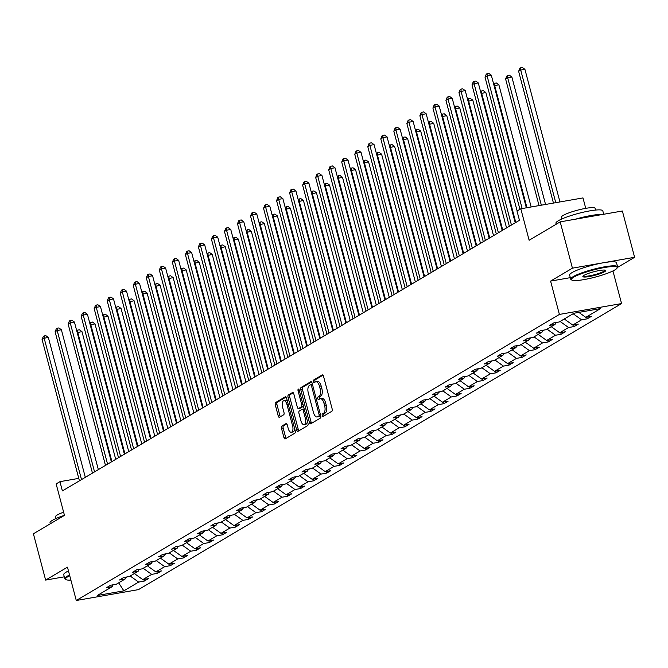 <?xml version="1.0" encoding="UTF-8"?>
<svg xmlns="http://www.w3.org/2000/svg" width="668" height="668" viewBox="0 0 668 668"><rect width="100%" height="100%" fill="white"/><g stroke="black" fill="none" stroke-linecap="round" stroke-linejoin="round"><path stroke-width="1" d="M322.21 415.529A1.336 0.635 -99.9 0 0 323.011 416.498A1.336 0.635 -99.9 0 0 323.12 416.456L331.829 411.304A1.904 0.902 -99.9 0 0 332.171 409L323.521 376.276A1.904 0.902 -99.9 0 0 322.377 374.89A1.904 0.902 -99.9 0 0 322.226 374.948L313.517 380.1A1.336 0.635 -99.9 0 0 313.275 381.712A1.336 0.635 -99.9 0 0 314.077 382.689A1.336 0.635 -99.9 0 0 314.185 382.647L315.313 381.979A6.087 2.897 -99.9 0 1 315.805 381.795A6.087 2.897 -99.9 0 1 319.471 386.246L320.197 388.968A6.087 2.897 -99.9 0 1 319.104 396.341L317.976 397.009A1.336 0.635 -99.9 0 0 317.743 398.621A1.336 0.635 -99.9 0 0 318.544 399.589A1.336 0.635 -99.9 0 0 318.653 399.556L319.78 398.888A6.087 2.897 -99.9 0 1 320.273 398.704A6.087 2.897 -99.9 0 1 323.938 403.146L324.656 405.877A6.087 2.897 -99.9 0 1 323.571 413.25L322.444 413.909A1.336 0.635 -99.9 0 0 322.21 415.529M320.273 398.704L321.951 398.412A6.087 2.897 -99.9 0 1 325.617 402.854L326.343 405.585A6.087 2.897 -99.9 0 1 325.258 412.949L324.13 413.617A1.336 0.635 -99.9 0 0 323.888 415.229A1.336 0.635 -99.9 0 0 324.147 415.847M322.995 375.191L315.196 379.808A1.336 0.635 -99.9 0 0 314.954 381.42A1.336 0.635 -99.9 0 0 315.221 382.038M315.805 381.795L317.484 381.503A6.087 2.897 -99.9 0 1 321.149 385.945L321.876 388.676A6.087 2.897 -99.9 0 1 320.79 396.049L319.663 396.717A1.336 0.635 -99.9 0 0 319.421 398.328A1.336 0.635 -99.9 0 0 319.68 398.938M560.193 221.868L622.367 211.004L634.6 257.305L572.426 268.169L560.193 221.868L529.131 240.263L520.806 208.775L517.007 211.03L519.453 220.29L62.391 490.913L59.945 481.661L56.145 483.908L64.47 515.387L33.4 533.782L45.633 580.083L64.295 576.826M281.838 426.075A1.904 0.902 -99.9 0 0 281.504 428.38L283.925 437.565A1.904 0.902 -99.9 0 0 285.077 438.951A1.904 0.902 -99.9 0 0 285.228 438.893L294.897 433.165A1.904 0.902 -99.9 0 0 295.239 430.86L286.597 398.145A1.904 0.902 -99.9 0 0 285.445 396.75A1.904 0.902 -99.9 0 0 285.294 396.809L275.625 402.537A1.904 0.902 -99.9 0 0 275.283 404.841L278.214 415.93A1.904 0.902 -99.9 0 0 279.358 417.316A1.904 0.902 -99.9 0 0 279.516 417.266L283.649 414.811A1.904 0.902 -99.9 0 0 283.992 412.507L282.539 407.012A5.093 2.421 -99.9 0 1 283.858 400.691A5.093 2.421 -99.9 0 1 286.923 404.416L292.617 425.95A5.093 2.421 -99.9 0 1 291.298 432.271A5.093 2.421 -99.9 0 1 288.234 428.547L287.282 424.957A1.904 0.902 -99.9 0 0 286.138 423.57A1.904 0.902 -99.9 0 0 285.979 423.629L281.838 426.075L283.524 425.783A1.904 0.902 -99.9 0 0 283.182 428.088L285.612 437.264A1.904 0.902 -99.9 0 0 286.138 438.358M572.426 268.169L550.591 281.094L559.392 314.428L76.277 600.49L67.468 567.157L45.633 580.083M309.418 422.468A1.904 0.902 -99.9 0 0 310.57 423.854A1.904 0.902 -99.9 0 0 310.72 423.796L320.398 418.076A1.904 0.902 -99.9 0 0 320.732 415.772L312.09 383.048A1.904 0.902 -99.9 0 0 310.937 381.662A1.904 0.902 -99.9 0 0 310.787 381.712L301.118 387.44A1.904 0.902 -99.9 0 0 300.775 389.745L309.418 422.468L311.104 422.176A1.904 0.902 -99.9 0 0 311.63 423.261M307.647 425.616L297.978 431.344A1.904 0.902 -99.9 0 1 297.819 431.403A1.904 0.902 -99.9 0 1 296.675 430.017L288.025 397.293A1.904 0.902 -99.9 0 1 288.367 394.988L292.509 392.542A1.904 0.902 -99.9 0 1 292.659 392.483A1.904 0.902 -99.9 0 1 293.811 393.869L297.31 407.138A1.904 0.902 -99.9 0 0 298.462 408.532A1.904 0.902 -99.9 0 0 298.613 408.474L301.36 406.845A1.904 0.902 -99.9 0 0 301.702 404.549L298.053 390.73A1.336 0.635 -99.9 0 1 298.396 389.077A1.336 0.635 -99.9 0 1 299.197 390.054L307.99 423.32A1.904 0.902 -99.9 0 1 307.647 425.616M113.159 584.792L112.09 586.721L106.462 587.706L110.637 585.235L116.265 584.25L125.116 579.006L119.488 579.991L123.663 577.519L129.291 576.534L138.142 571.29L132.514 572.276L136.689 569.804L142.317 568.819L151.168 563.583L145.541 564.56L149.715 562.089L155.343 561.112L164.203 555.868L158.566 556.853L162.742 554.382L168.378 553.396L177.229 548.152L171.601 549.138L175.776 546.666L181.404 545.681L190.255 540.437L184.627 541.422L188.802 538.951L194.43 537.965L203.281 532.722L197.653 533.707L201.828 531.235L207.456 530.25L216.307 525.015L210.679 525.992L214.854 523.52L220.49 522.535L229.341 517.299L223.713 518.276L227.888 515.805L233.516 514.828L242.367 509.584L236.739 510.569L240.914 508.097L246.542 507.112L255.393 501.868L249.765 502.854L253.94 500.382L259.568 499.397L268.419 494.153L262.791 495.138L266.966 492.667L272.594 491.681L281.453 486.438L275.817 487.423L279.992 484.951L285.628 483.966L294.479 478.731L288.852 479.707L293.027 477.236L298.654 476.251L307.505 471.015L301.878 472L306.053 469.52L311.68 468.544L320.531 463.3L314.904 464.285L319.079 461.813L324.706 460.828L333.557 455.584L327.93 456.57L332.105 454.098L337.741 453.113L346.592 447.869L340.964 448.854L345.139 446.383L350.767 445.397L359.618 440.154L353.99 441.139L358.165 438.667L363.793 437.682L372.644 432.446L367.016 433.423L371.191 430.952L376.819 429.975L385.67 424.731L380.042 425.716L384.217 423.236L389.845 422.259L398.704 417.016L393.068 418.001L397.243 415.529L402.879 414.544L411.73 409.3L406.102 410.286L410.277 407.814L415.905 406.829L424.756 401.585L419.128 402.57L423.303 400.099L428.931 399.113L437.782 393.878L432.154 394.855L436.329 392.383L441.957 391.398L450.808 386.162L445.18 387.139L449.355 384.668L454.991 383.691L463.842 378.447L458.215 379.432L462.39 376.961L468.017 375.975L476.868 370.732L471.241 371.717L475.416 369.245L481.043 368.26L489.894 363.016L484.267 364.002L488.442 361.53L494.07 360.545L502.92 355.301L497.293 356.286L501.468 353.815L507.095 352.829L515.955 347.594L510.319 348.571L514.502 346.099L520.13 345.114L528.981 339.878L523.353 340.855L527.528 338.384L533.156 337.407L542.007 332.163L536.379 333.148L540.554 330.677L546.182 329.691L555.033 324.448L549.405 325.433L553.58 322.961L559.208 321.976L573.996 313.225L600.54 308.583L585.761 317.342L591.389 316.356L587.214 318.828L581.586 319.813L572.735 325.049L578.363 324.072L574.188 326.543L568.56 327.52L559.709 332.764L565.337 331.779L561.162 334.259L555.525 335.236L546.674 340.48L552.302 339.494L548.127 341.966L542.5 342.951L533.649 348.195L539.276 347.21L535.101 349.681L529.473 350.667L520.622 355.91L526.25 354.925L522.075 357.397L516.447 358.382L507.596 363.617L513.224 362.64L509.049 365.112L503.421 366.097L494.562 371.333L500.198 370.356L496.015 372.827L490.387 373.804L481.536 379.048L487.164 378.063L482.989 380.535L477.361 381.52L468.51 386.764L474.138 385.778L469.963 388.25L464.335 389.235L455.484 394.479L461.112 393.494L456.937 395.965L451.309 396.951L442.45 402.194L448.086 401.209L443.911 403.681L438.275 404.666L429.424 409.901L435.052 408.925L430.877 411.396L425.249 412.381L416.398 417.617L422.026 416.64L417.851 419.112L412.223 420.089L403.372 425.332L409 424.347L404.825 426.819L399.197 427.804L390.346 433.048L395.974 432.062L391.799 434.534L386.171 435.519L377.311 440.763L382.948 439.778L378.764 442.249L373.136 443.235L364.285 448.478L369.913 447.493L365.738 449.965L360.11 450.95L351.259 456.186L356.887 455.209L352.712 457.68L347.084 458.665L338.233 463.901L343.861 462.916L339.686 465.396L334.058 466.373L325.199 471.616L330.835 470.631L326.66 473.103L321.024 474.088L312.173 479.332L317.801 478.346L313.626 480.818L307.998 481.803L299.147 487.047L304.775 486.062L300.6 488.533L294.972 489.519L286.121 494.763L291.749 493.777L287.574 496.249L281.946 497.234L273.095 502.47L278.723 501.493L274.548 503.964L268.92 504.941L260.061 510.185L265.697 509.2L261.514 511.68L255.886 512.657L247.035 517.9L252.663 516.915L248.488 519.387L242.86 520.372L234.009 525.616L239.637 524.63L235.462 527.102L229.834 528.087L220.983 533.331L226.611 532.346L222.436 534.817L216.808 535.803L207.948 541.038L213.585 540.061L209.41 542.533L203.773 543.518L194.922 548.754L200.55 547.777L196.375 550.248L190.747 551.225L181.896 556.469L187.524 555.484L183.349 557.955L177.721 558.941L168.87 564.184L174.498 563.199L170.323 565.671L164.695 566.656L155.844 571.9L161.472 570.915L157.297 573.386L151.669 574.371L142.81 579.615L148.446 578.63L144.263 581.102L138.635 582.087L123.856 590.838L97.303 595.472L112.09 586.721M559.392 314.428L621.566 303.573L138.451 589.627L76.277 600.49M138.852 570.013L140.263 569.178M134.351 573.536L142.81 579.615M143.211 568.293L151.669 574.371M126.185 577.077L125.116 579.006M151.878 562.306L153.289 561.471M147.386 565.821L155.844 571.9M156.237 560.586L164.695 566.656M139.211 569.361L138.142 571.29M164.912 554.59L166.315 553.755M160.412 558.106L168.87 564.184M169.263 552.87L177.721 558.941M152.246 561.654L151.168 563.583M177.938 546.875L179.35 546.04M173.438 550.399L181.896 556.469M182.289 545.155L190.747 551.225M165.272 553.939L164.203 555.868M190.964 539.159L192.376 538.325M186.464 542.683L194.922 548.754M195.323 537.439L203.773 543.518M178.298 546.224L177.229 548.152M203.99 531.444L205.402 530.609M199.498 534.968L207.948 541.038M208.349 529.724L216.808 535.803M191.324 538.508L190.255 540.437M217.016 523.729L218.428 522.894M212.524 527.252L220.983 533.331M221.375 522.009L229.834 528.087M204.358 530.793L203.281 532.722M230.051 516.022L231.454 515.187M225.55 519.537L234.009 525.616M234.401 514.302L242.86 520.372M217.384 523.077L216.307 525.015M243.077 508.306L244.488 507.471M238.576 511.822L247.035 517.9M247.427 506.586L255.886 512.657M230.41 515.37L229.341 517.299M256.103 500.591L257.514 499.756M251.602 504.115L260.061 510.185M260.462 498.871L268.92 504.941M243.436 507.655L242.367 509.584M269.129 492.875L270.54 492.04M264.637 496.399L273.095 502.47M273.488 491.155L281.946 497.234M256.462 499.94L255.393 501.868M282.163 485.16L283.566 484.325M277.663 488.684L286.121 494.763M286.514 483.44L294.972 489.519M269.496 492.224L268.419 494.153M295.189 477.445L296.6 476.618M290.689 480.968L299.147 487.047M299.54 475.725L307.998 481.803M282.522 484.509L281.453 486.438M308.215 469.738L309.626 468.903M303.715 473.253L312.173 479.332M312.574 468.017L321.024 474.088M295.548 476.793L294.479 478.731M321.241 462.022L322.652 461.187M316.749 465.546L325.199 471.616M325.6 460.302L334.058 466.373M308.574 469.086L307.505 471.015M334.267 454.307L335.678 453.472M329.775 457.83L338.233 463.901M338.626 452.587L347.084 458.665M321.609 461.371L320.531 463.3M347.302 446.591L348.704 445.756M342.801 450.115L351.259 456.186M351.652 444.871L360.11 450.95M334.635 453.655L333.557 455.584M360.328 438.876L361.739 438.041M355.827 442.4L364.285 448.478M364.678 437.156L373.136 443.235M347.661 445.94L346.592 447.869M373.354 431.161L374.765 430.334M368.861 434.684L377.311 440.763M377.712 429.449L386.171 435.519M360.687 438.225L359.618 440.154M386.38 423.454L387.791 422.619M381.887 426.969L390.346 433.048M390.738 421.733L399.197 427.804M373.713 430.509L372.644 432.446M399.414 415.738L400.817 414.903M394.913 419.262L403.372 425.332M403.764 414.018L412.223 420.089M386.747 422.802L385.67 424.731M412.44 408.023L413.851 407.188M407.939 411.546L416.398 417.617M416.79 406.303L425.249 412.381M399.773 415.087L398.704 417.016M425.466 400.307L426.877 399.472M420.965 403.831L429.424 409.901M429.825 398.587L438.275 404.666M412.799 407.371L411.73 409.3M438.492 392.592L439.903 391.757M434 396.116L442.45 402.194M442.851 390.872L451.309 396.951M425.825 399.656L424.756 401.585M451.526 384.885L452.929 384.05M447.026 388.4L455.484 394.479M455.877 383.165L464.335 389.235M438.859 391.941L437.782 393.878M464.552 377.169L465.955 376.334M460.052 380.685L468.51 386.764M468.903 375.449L477.361 381.52M451.885 384.234L450.808 386.162M477.578 369.454L478.989 368.619M473.078 372.978L481.536 379.048M481.929 367.734L490.387 373.804M464.911 376.518L463.842 378.447M490.604 361.739L492.015 360.904M486.112 365.262L494.562 371.333M494.963 360.019L503.421 366.097M477.937 368.803L476.868 370.732M503.63 354.023L505.041 353.188M499.138 357.547L507.596 363.617M507.989 352.303L516.447 358.382M490.963 361.087L489.894 363.016M516.665 346.308L518.067 345.473M512.164 349.832L520.622 355.91M521.015 344.588L529.473 350.667M503.998 353.372L502.92 355.301M529.691 338.601L531.102 337.766M525.19 342.116L533.649 348.195M534.041 336.881L542.5 342.951M517.024 345.657L515.955 347.594M542.717 330.885L544.128 330.05M538.216 334.401L546.674 340.48M547.075 329.165L555.525 335.236M530.05 337.95L528.981 339.878M555.743 323.17L557.154 322.335M551.25 326.694L559.709 332.764M560.101 321.45L568.56 327.52M543.076 330.234L542.007 332.163M564.276 318.978L572.735 325.049M573.127 313.735L581.586 319.813M556.11 322.519L555.033 324.448M578.847 312.373L585.761 317.342M585.744 208.358L582.98 197.92L520.806 208.775M571.858 280.076A23.656 3.682 165.2 0 0 591.314 278.088A23.656 3.682 165.2 0 0 614.794 269.964A23.656 3.682 165.2 0 0 617.032 268.144A23.656 3.682 165.2 0 0 600.824 268.219A23.656 3.682 165.2 0 0 573.795 277.128A23.656 3.682 165.2 0 0 571.858 280.076L571.157 279.683A24.24 3.774 -14.8 0 1 570.714 279.182A24.24 3.774 -14.8 0 1 573.144 276.661A24.24 3.774 -14.8 0 1 599.037 267.918A24.24 3.774 -14.8 0 1 617.583 266.799A24.24 3.774 -14.8 0 1 617.449 267.45L634.6 257.305M612.948 270.949L621.566 303.573M78.774 478.371L59.945 481.661M125.826 577.728L127.237 576.893M130.177 576.008L138.635 582.087M123.856 590.838L118.653 582.838M586.771 317.158L587.214 318.828M573.745 324.873L574.188 326.543M560.719 332.589L561.162 334.259M547.693 340.304L548.127 341.966M534.659 348.02L535.101 349.681M521.633 355.727L522.075 357.397M508.607 363.442L509.049 365.112M495.581 371.157L496.015 372.827M482.555 378.873L482.989 380.535M469.52 386.588L469.963 388.25M456.495 394.304L456.937 395.965M443.469 402.011L443.911 403.681M430.442 409.726L430.877 411.396M417.408 417.442L417.851 419.112M404.382 425.157L404.825 426.819M391.356 432.872L391.799 434.534M378.33 440.588L378.764 442.249M365.304 448.295L365.738 449.965M352.27 456.01L352.712 457.68M339.244 463.726L339.686 465.396M326.218 471.441L326.66 473.103M313.192 479.156L313.626 480.818M300.157 486.872L300.6 488.533M287.131 494.579L287.574 496.249M274.105 502.294L274.548 503.964M261.079 510.01L261.514 511.68M248.053 517.725L248.488 519.387M235.019 525.44L235.462 527.102M221.993 533.147L222.436 534.817M208.967 540.863L209.41 542.533M195.941 548.578L196.375 550.248M182.907 556.294L183.349 557.955M169.881 564.009L170.323 565.671M156.855 571.725L157.297 573.386M143.829 579.432L144.263 581.102M550.591 281.094L570.313 277.654M311.564 381.962L302.796 387.148A1.904 0.902 -99.9 0 0 302.454 389.452L311.104 422.176M318.82 416.064A1.336 0.635 -99.9 0 0 319.053 414.452L311.472 385.728A1.336 0.635 -99.9 0 0 310.662 384.751A1.336 0.635 -99.9 0 0 310.562 384.793L309.368 385.494A6.087 2.897 -99.9 0 0 308.282 392.868L313.467 412.498A6.087 2.897 -99.9 0 0 317.141 416.949A6.087 2.897 -99.9 0 0 317.634 416.765L320.498 415.772A1.336 0.635 -99.9 0 0 320.682 415.571M312.465 384.459A1.336 0.635 -99.9 0 0 312.348 384.459A1.336 0.635 -99.9 0 0 312.24 384.501L310.779 384.76M317.141 416.949L318.82 416.657A6.087 2.897 -99.9 0 0 319.312 416.473L317.634 416.765M320.498 415.772L319.312 416.473M293.277 392.784L290.046 394.696A1.904 0.902 -99.9 0 0 289.712 397.001L298.354 429.724A1.904 0.902 -99.9 0 0 298.88 430.81M299.982 408.24A1.904 0.902 -99.9 0 0 300.141 408.24A1.904 0.902 -99.9 0 0 300.291 408.181L303.038 406.553A1.904 0.902 -99.9 0 0 303.414 405.994M300.951 420.915A5.093 2.421 -99.9 0 0 304.024 424.631A5.093 2.421 -99.9 0 0 305.334 418.318L303.33 410.728A1.904 0.902 -99.9 0 0 302.186 409.334A1.904 0.902 -99.9 0 0 302.036 409.392L299.289 411.02A1.904 0.902 -99.9 0 0 298.947 413.325L300.951 420.915M304.024 424.631L305.702 424.339A5.093 2.421 -99.9 0 0 307.363 420.957M304.241 409.133A1.904 0.902 -99.9 0 0 303.865 409.041A1.904 0.902 -99.9 0 0 303.715 409.1L302.345 409.342M286.756 423.871L283.524 425.783M291.298 432.271L292.976 431.971A5.093 2.421 -99.9 0 0 294.638 428.589M287.516 401.627A5.093 2.421 -99.9 0 0 285.537 400.399L283.858 400.691M286.063 397.051L277.303 402.245A1.904 0.902 -99.9 0 0 276.961 404.549L279.892 415.638A1.904 0.902 -99.9 0 0 280.418 416.723M559.951 201.936L524.914 69.33L520.714 70.056L518.627 71.301L553.446 203.072M555.751 202.671L520.714 70.056L520.714 67.802L522.393 67.51L524.914 69.33M518.627 71.301L519.879 68.295L520.714 67.802M526.342 207.806L491.306 75.2L487.106 75.935L522.142 208.541M485.018 77.171L486.271 74.165L487.106 73.672L487.106 75.935L485.018 77.171L519.929 209.301M487.106 73.672L488.784 73.38L491.306 75.2M604.548 271.751A11.832 1.845 -14.8 0 1 591.03 276.21A11.832 1.845 -14.8 0 1 582.93 276.251A11.832 1.845 -14.8 0 1 584.049 275.333A11.832 1.845 -14.8 0 1 595.789 271.275A11.832 1.845 -14.8 0 1 605.517 270.281A11.832 1.845 -14.8 0 1 604.548 271.751M583.281 275.867A11.247 1.754 165.2 0 0 591.89 275.341A11.247 1.754 165.2 0 0 603.897 271.291A11.247 1.754 165.2 0 0 605.024 270.123M556.193 224.231L555.935 223.254A24.24 3.774 -14.8 0 1 558.373 220.732A24.24 3.774 -14.8 0 1 584.266 211.981A24.24 3.774 -14.8 0 1 602.812 210.871L603.705 214.261M575.507 219.188A24.24 3.774 -14.8 0 1 601.918 214.578M561.83 218.987L561.37 217.259A17.451 2.722 -14.8 0 1 563.124 215.438A17.451 2.722 -14.8 0 1 581.77 209.142A17.451 2.722 -14.8 0 1 595.121 208.341L595.58 210.069M570.714 279.182L569.637 275.107A24.24 3.774 -14.8 0 1 572.067 272.586A24.24 3.774 -14.8 0 1 597.969 263.843A24.24 3.774 -14.8 0 1 616.514 262.724L617.583 266.799M69.731 575.699A23.656 3.682 165.2 0 0 67.885 576.684A23.656 3.682 165.2 0 0 65.94 579.632A23.656 3.682 165.2 0 0 70.883 580.066M65.94 579.632L65.247 579.24A24.24 3.774 -14.8 0 1 64.796 578.739A24.24 3.774 -14.8 0 1 67.234 576.217A24.24 3.774 -14.8 0 1 69.547 574.998M50.284 523.787L50.025 522.81A24.24 3.774 -14.8 0 1 52.455 520.288A24.24 3.774 -14.8 0 1 64.454 515.337M55.912 518.543L55.461 516.815A17.451 2.722 -14.8 0 1 57.206 515.003A17.451 2.722 -14.8 0 1 63.619 512.197M64.796 578.739L63.719 574.664A24.24 3.774 -14.8 0 1 66.157 572.142A24.24 3.774 -14.8 0 1 68.47 570.923M545.547 204.458L511.888 77.037L507.688 77.772L505.601 79.008L539.043 205.594M541.347 205.185L507.688 77.772L507.68 75.517L509.367 75.225L511.888 77.037M505.601 79.008L506.845 76.01L507.68 75.517M531.152 206.971L498.862 84.752L494.111 85.813M526.952 207.706L494.662 85.487L494.654 83.233L496.332 82.941L498.862 84.752M493.66 84.11L494.654 83.233M515.237 222.786L478.28 82.907L474.08 83.642L511.438 225.032M471.992 84.878L473.245 81.88L474.08 81.387L474.08 83.642L471.992 84.878L509.35 226.268M474.08 81.387L475.758 81.095L478.28 82.907M502.211 230.502L465.254 90.623L461.054 91.357L498.411 232.748M458.966 92.593L460.21 89.595L461.045 89.103L461.054 91.357L458.966 92.593L496.324 233.984M461.045 89.103L462.732 88.811L465.254 90.623M517.132 210.954L485.828 92.468L481.085 93.528M515.779 222.461L481.628 93.203L481.628 90.948L483.306 90.656L485.828 92.468M480.634 91.825L481.628 90.948M489.176 238.209L452.228 98.338L448.019 99.073L485.377 240.463M445.932 100.309L447.184 97.311L448.019 96.818L448.019 99.073L445.932 100.309L483.29 241.699M448.019 96.818L449.698 96.526L452.228 98.338M506.553 227.922L472.802 100.183L468.059 101.244M502.753 230.176L468.602 100.918L468.602 98.655L470.28 98.363L472.802 100.183M467.608 99.532L468.602 98.655M476.15 245.924L439.193 106.053L434.993 106.788L472.351 248.179M432.906 108.024L434.158 105.026L434.993 104.534L434.993 106.788L432.906 108.024L470.264 249.414M434.993 104.534L436.672 104.233L439.193 106.053M493.527 235.637L459.776 107.899L455.025 108.951M489.727 237.891L455.576 108.633L455.576 106.371L457.254 106.078L459.776 107.899M454.582 107.247L455.576 106.371M463.124 253.64L426.167 113.769L421.967 114.504L459.325 255.894M419.88 115.739L421.132 112.742L421.967 112.241L421.967 114.504L419.88 115.739L457.238 257.13M421.967 112.241L423.646 111.948L426.167 113.769M480.501 243.352L446.75 115.614L441.999 116.666M476.701 245.607L442.55 116.341L442.542 114.086L444.228 113.794L446.75 115.614M441.548 114.963L442.542 114.086M450.098 261.355L413.141 121.484L408.941 122.219L446.299 263.601M406.854 123.455L408.106 120.449L408.941 119.956L408.941 122.219L406.854 123.455L444.212 264.837M408.941 119.956L410.62 119.664L413.141 121.484M467.475 251.068L433.716 123.321L428.973 124.382M463.667 253.314L429.516 124.056L429.516 121.801L431.194 121.509L433.716 123.321M428.522 122.678L429.516 121.801M437.072 269.07L400.115 129.191L395.915 129.926L433.265 271.317M393.828 131.162L395.072 128.164L395.907 127.671L395.915 129.926L393.828 131.162L431.177 272.552M395.907 127.671L397.594 127.379L400.115 129.191M454.44 258.783L420.69 131.037L415.947 132.097M450.641 261.029L416.49 131.771L416.49 129.517L418.168 129.225L420.69 131.037M415.496 130.394L416.49 129.517M424.038 276.786L387.081 136.907L382.881 137.641L420.239 279.032M380.793 138.877L382.046 135.88L382.881 135.387L382.881 137.641L380.793 138.877L418.151 280.268M382.881 135.387L384.559 135.095L387.081 136.907M441.414 266.499L407.664 138.752L402.921 139.812M437.615 268.745L403.464 139.487L403.464 137.232L405.142 136.932L407.664 138.752M402.47 138.109L403.464 137.232M411.012 284.493L374.055 144.622L369.855 145.357L407.213 286.747M367.767 146.593L369.02 143.595L369.855 143.102L369.855 145.357L367.767 146.593L405.125 287.983M369.855 143.102L371.533 142.81L374.055 144.622M428.388 274.206L394.638 146.467L389.887 147.519M424.589 276.46L390.438 147.202L390.429 144.939L392.116 144.647L394.638 146.467M389.436 145.816L390.429 144.939M397.986 292.208L361.029 152.337L356.829 153.072L394.187 294.463M354.741 154.308L355.994 151.31L356.829 150.818L356.829 153.072L354.741 154.308L392.099 295.699M356.829 150.818L358.507 150.517L361.029 152.337M415.362 281.921L381.612 154.183L376.861 155.235M411.563 284.176L377.403 154.918L377.403 152.655L379.082 152.362L381.612 154.183M376.41 153.531L377.403 152.655M384.96 299.924L348.003 160.053L343.803 160.788L381.161 302.178M341.715 162.023L342.96 159.026L343.795 158.525L343.803 160.788L341.715 162.023L379.073 303.414M343.795 158.525L345.481 158.232L348.003 160.053M402.328 289.636L368.577 161.898L363.835 162.95M398.529 291.891L364.377 162.625L364.377 160.37L366.056 160.078L368.577 161.898M363.384 161.247L364.377 160.37M371.926 307.639L334.977 167.768L330.769 168.495L368.126 309.885M328.681 169.739L329.934 166.733L330.769 166.24L330.769 168.495L328.681 169.739L366.039 311.121M330.769 166.24L332.447 165.948L334.977 167.768M389.302 297.352L355.551 169.605L350.809 170.666M385.503 299.598L351.351 170.34L351.351 168.085L353.03 167.793L355.551 169.605M350.358 168.962L351.351 168.085M358.9 315.354L321.943 175.475L317.743 176.21L355.1 317.601M315.655 177.446L316.908 174.448L317.743 173.956L317.743 176.21L315.655 177.446L353.013 318.836M317.743 173.956L319.421 173.663L321.943 175.475M376.276 305.067L342.525 177.321L337.774 178.381M372.477 307.313L338.325 178.055L338.325 175.801L340.004 175.509L342.525 177.321M337.323 176.678L338.325 175.801M345.874 323.07L308.917 183.191L304.717 183.925L342.074 325.316M302.629 185.161L303.882 182.164L304.717 181.671L304.717 183.925L302.629 185.161L339.987 326.552M304.717 181.671L306.395 181.379L308.917 183.191M363.25 312.783L329.499 185.036L324.748 186.096M359.451 315.029L325.299 185.771L325.291 183.516L326.978 183.216L329.499 185.036M324.297 184.393L325.291 183.516M332.848 330.777L295.891 190.906L291.691 191.641L329.048 333.031M289.603 192.877L290.847 189.879L291.691 189.386L291.691 191.641L289.603 192.877L326.961 334.267M291.691 189.386L293.369 189.094L295.891 190.906M350.224 320.49L316.465 192.751L311.722 193.803M346.416 322.744L312.265 193.486L312.265 191.223L313.943 190.931L316.465 192.751M311.271 192.1L312.265 191.223M319.822 338.492L282.865 198.621L278.665 199.356L316.014 340.747M276.577 200.592L277.821 197.594L278.656 197.093L278.665 199.356L276.577 200.592L313.927 341.983M278.656 197.093L280.343 196.801L282.865 198.621M337.19 328.205L303.439 200.467L298.696 201.519M333.39 330.46L299.239 201.202L299.239 198.939L300.917 198.647L303.439 200.467M298.245 199.816L299.239 198.939M306.787 346.208L269.83 206.337L265.63 207.072L302.988 348.462M263.543 208.307L264.795 205.31L265.63 204.809L265.63 207.072L263.543 208.307L300.901 349.698M265.63 204.809L267.309 204.517L269.83 206.337M324.164 335.921L290.413 208.174L285.67 209.234M320.364 338.167L286.213 208.909L286.213 206.654L287.891 206.362L290.413 208.174M285.219 207.531L286.213 206.654M293.761 353.923L256.804 214.052L252.604 214.779L289.962 356.169M250.517 216.014L251.769 213.017L252.604 212.524L252.604 214.779L250.517 216.014L287.875 357.405M252.604 212.524L254.283 212.232L256.804 214.052M311.138 343.636L277.387 215.889L272.636 216.95M307.338 345.882L273.187 216.624L273.179 214.37L274.865 214.077L277.387 215.889M272.185 215.246L273.179 214.37M280.735 361.639L243.778 221.759L239.578 222.494L276.936 363.885M237.491 223.73L238.743 220.732L239.578 220.24L239.578 222.494L237.491 223.73L274.849 365.12M239.578 220.24L241.257 219.947L243.778 221.759M298.112 351.351L264.361 223.605L259.61 224.665M294.312 353.597L260.153 224.339L260.153 222.085L261.831 221.793L264.361 223.605M259.159 222.962L260.153 222.085M267.709 369.354L230.752 229.475L226.552 230.209L263.91 371.6M224.465 231.445L225.709 228.448L226.544 227.955L226.552 230.209L224.465 231.445L261.814 372.836M226.544 227.955L228.231 227.663L230.752 229.475M285.077 359.058L251.327 231.32L246.584 232.381M281.278 361.313L247.127 232.055L247.127 229.8L248.805 229.5L251.327 231.32M246.133 230.669L247.127 229.8M254.675 377.061L217.726 237.19L213.518 237.925L250.876 379.315M211.43 239.161L212.683 236.163L213.518 235.67L213.518 237.925L211.43 239.161L248.788 380.551M213.518 235.67L215.196 235.37L217.726 237.19M272.051 366.774L238.301 239.035L233.558 240.088M268.252 369.028L234.101 239.77L234.101 237.507L235.779 237.215L238.301 239.035M233.107 238.384L234.101 237.507M241.649 384.776L204.692 244.905L200.492 245.64L237.85 387.031M198.404 246.876L199.657 243.878L200.492 243.377L200.492 245.64L198.404 246.876L235.762 388.267M200.492 243.377L202.17 243.085L204.692 244.905M259.025 374.489L225.275 246.751L220.524 247.803M255.226 376.744L221.075 247.477L221.075 245.223L222.753 244.931L225.275 246.751M220.073 246.1L221.075 245.223M228.623 392.492L191.666 252.621L187.466 253.356L224.824 394.738M185.378 254.591L186.631 251.585L187.466 251.093L187.466 253.356L185.378 254.591L222.736 395.982M187.466 251.093L189.144 250.801L191.666 252.621M245.999 382.205L212.249 254.458L207.498 255.518M242.2 384.451L208.049 255.193L208.04 252.938L209.727 252.646L212.249 254.458M207.047 253.815L208.04 252.938M215.597 400.207L178.64 260.328L174.44 261.063L211.798 402.453M172.352 262.299L173.596 259.301L174.431 258.808L174.44 261.063L172.352 262.299L209.71 403.689M174.431 258.808L176.118 258.516L178.64 260.328M232.973 389.92L199.214 262.173L194.471 263.234M229.166 392.166L195.014 262.908L195.014 260.654L196.693 260.361L199.214 262.173M194.021 261.53L195.014 260.654M202.571 407.923L165.614 268.043L161.414 268.778L198.763 410.169M159.318 270.014L160.571 267.016L161.405 266.524L161.414 268.778L159.318 270.014L196.676 411.404M161.405 266.524L163.092 266.231L165.614 268.043M219.939 397.635L186.188 269.889L181.446 270.949M216.14 399.881L181.988 270.624L181.988 268.369L183.667 268.077L186.188 269.889M180.995 269.246L181.988 268.369M189.537 415.63L152.58 275.759L148.379 276.494L185.737 417.884M146.292 277.729L147.544 274.732L148.379 274.239L148.379 276.494L146.292 277.729L183.65 419.12M148.379 274.239L150.058 273.947L152.58 275.759M206.913 405.342L173.162 277.604L168.419 278.665M203.114 407.597L168.962 278.339L168.962 276.076L170.641 275.784L173.162 277.604M167.969 276.953L168.962 276.076M176.511 423.345L139.554 283.474L135.353 284.209L172.711 425.599M133.266 285.445L134.518 282.447L135.353 281.954L135.353 284.209L133.266 285.445L170.624 426.835M135.353 281.954L137.032 281.654L139.554 283.474M193.887 413.058L160.136 285.32L155.385 286.372M190.088 415.312L155.936 286.054L155.928 283.791L157.615 283.499L160.136 285.32M154.934 284.668L155.928 283.791M163.485 431.06L126.528 291.19L122.328 291.924L159.685 433.315M120.24 293.16L121.492 290.162L122.328 289.661L122.328 291.924L120.24 293.16L157.598 434.551M122.328 289.661L124.006 289.369L126.528 291.19M180.861 420.773L147.11 293.035L142.359 294.087M177.053 423.028L142.902 293.761L142.902 291.507L144.58 291.215L147.11 293.035M141.908 292.384L142.902 291.507M150.459 438.776L113.502 298.905L109.302 299.631L146.659 441.022M107.214 300.876L108.458 297.87L109.293 297.377L109.302 299.631L107.214 300.876L144.564 442.258M109.293 297.377L110.98 297.085L113.502 298.905M167.827 428.489L134.076 300.742L129.333 301.802M164.027 430.735L129.876 301.477L129.876 299.222L131.554 298.93L134.076 300.742M128.882 300.099L129.876 299.222M137.424 446.491L100.476 306.612L96.267 307.347L133.625 448.737M94.18 308.583L95.432 305.585L96.267 305.092L96.267 307.347L94.18 308.583L131.538 449.973M96.267 305.092L97.945 304.8L100.476 306.612M154.801 436.204L121.05 308.457L116.307 309.518M151.001 438.45L116.85 309.192L116.85 306.938L118.528 306.645L121.05 308.457M115.856 307.814L116.85 306.938M124.398 454.207L87.441 314.327L83.241 315.062L120.599 456.453M81.154 316.298L82.406 313.3L83.241 312.808L83.241 315.062L81.154 316.298L118.512 457.689M83.241 312.808L84.919 312.515L87.441 314.327M141.775 443.919L108.024 316.173L103.273 317.233M137.975 446.166L103.824 316.908L103.824 314.653L105.502 314.352L108.024 316.173M102.822 315.53L103.824 314.653M111.372 461.914L74.415 322.043L70.215 322.778L107.573 464.168M68.128 324.013L69.38 321.016L70.215 320.523L70.215 322.778L68.128 324.013L105.486 465.404M70.215 320.523L71.893 320.231L74.415 322.043M128.749 451.626L94.998 323.888L90.247 324.94M124.949 453.881L90.798 324.623L90.79 322.36L92.476 322.068L94.998 323.888M89.796 323.237L90.79 322.36M98.346 469.629L61.389 329.758L57.189 330.493L94.547 471.884M55.102 331.729L56.346 328.731L57.181 328.238L57.189 330.493L55.102 331.729L92.46 473.119M57.181 328.238L58.867 327.938L61.389 329.758M115.723 459.342L81.964 331.604L77.221 332.656M111.915 461.596L77.764 332.338L77.764 330.075L79.442 329.783L81.964 331.604M76.77 330.952L77.764 330.075M85.32 477.344L48.363 337.474L44.163 338.208L81.513 479.599M42.067 339.444L43.32 336.447L44.155 335.946L44.163 338.208L42.067 339.444L79.425 480.835M44.155 335.946L45.833 335.653L48.363 337.474M325.258 412.949L323.571 413.25M326.343 405.585L324.656 405.877M325.617 402.854L323.938 403.146M319.663 396.717L317.976 397.009M320.79 396.049L319.104 396.341M321.876 388.676L320.197 388.968M321.149 385.945L319.471 386.246M315.196 379.808L313.517 380.1M324.13 413.617L322.444 413.909M302.454 389.452L300.775 389.745M302.796 387.148L301.118 387.44M320.323 414.227L319.053 414.452M312.741 385.503L311.472 385.728M298.354 429.724L296.675 430.017M289.712 397.001L288.025 397.293M290.046 394.696L288.367 394.988M300.291 408.181L298.613 408.474M303.038 406.553L301.36 406.845M302.971 404.324L301.702 404.549M299.314 390.504L298.053 390.73M306.604 418.093L305.334 418.318M304.6 410.503L303.33 410.728M293.887 425.733L292.617 425.95M288.192 404.19L286.923 404.416M279.892 415.638L278.214 415.93M276.961 404.549L275.283 404.841M277.303 402.245L275.625 402.537M285.612 437.264L283.925 437.565M283.182 428.088L281.504 428.38M312.348 384.459L310.662 384.751M300.141 408.24L298.462 408.532M303.865 409.041L302.186 409.334M617.032 268.144L617.449 267.45"/></g></svg>
